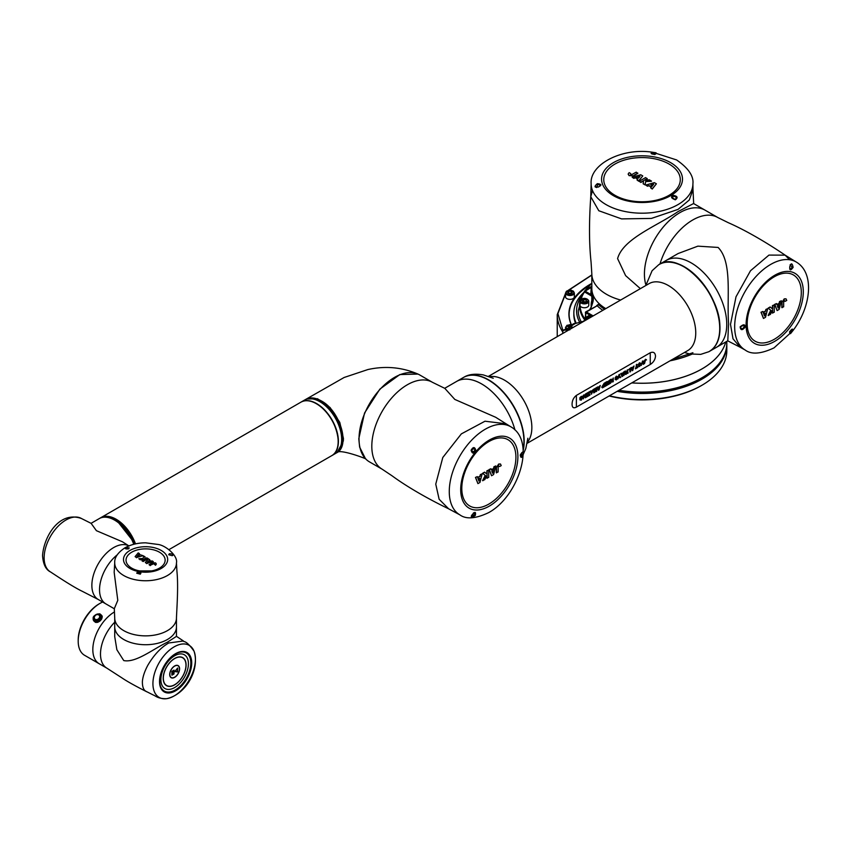<?xml version="1.0" encoding="UTF-8"?>
<svg xmlns="http://www.w3.org/2000/svg" width="851" height="851" viewBox="0 0 851 851"><rect width="100%" height="100%" fill="white"/><g stroke="black" fill="none" stroke-linecap="round" stroke-linejoin="round"><path stroke-width="1.28" d="M596.668 305.583L598.391 304.339A1.362 0.957 -44.7 0 1 597.221 305.732L596.466 306.169M581.254 321.88A63.761 36.816 180 0 1 578.265 310.743L582.584 294.361A62.517 36.093 180 0 1 583.967 292.159L585.084 290.51L591.828 286.17M591.243 307.211L593.2 298.073L593.041 294.914A50.198 28.977 180 0 1 591.828 288.585A50.198 28.977 180 0 0 593.796 296.616A50.198 28.977 180 0 0 605.763 308.626A50.198 28.977 180 0 1 593.041 294.914L591.2 307.285L589.977 309.456L591.147 307.392M585.233 317.902L583.967 318.912A62.517 36.093 180 0 1 579.967 301.222M591.828 283.298L585.084 290.51A0.681 0.543 -142.1 0 0 585.148 291.191L583.967 292.159M580.148 305.945A61.889 35.731 0 0 0 584.552 318.455L585.084 318.231M591.87 286.776L591.222 287.361A0.681 0.553 -124.7 0 1 591.2 286.638M591.828 296.393A6.106 3.521 0 0 0 590.743 295.531L591.222 287.361L585.148 291.191L591.222 294.701A6.787 3.915 180 0 1 591.828 295.106M585.148 318.104L583.967 318.912M584.243 321.061A5.085 2.936 0 0 0 584.041 321.104L574.968 323.625A2.17 1.255 -120 0 0 573.978 323.561L569.67 326.061A2.17 1.255 -120 0 0 569.213 327.05L569.351 329.656M568.585 330.092L564.947 330.092A2.17 1.776 180 0 0 562.766 331.869L562.766 333.454M564.947 330.092L564.947 329.624A2.17 1.776 -0 0 0 562.766 331.401L562.766 331.869M564.947 329.624L569.213 329.571M571.276 328.539L571.276 327.135M569.787 329.901L569.787 327.38A1.362 0.787 60 0 1 570.074 326.763A1.362 0.787 60 0 1 570.755 326.827L572.5 327.837M575.34 323.518L570.755 326.167A2.17 1.255 -120 0 0 569.67 326.061M570.755 326.167L573.074 327.507M583.786 321.178A4.138 2.393 60 0 1 584.041 320.636L586.552 317.061A4.074 2.351 60 0 1 587.009 316.646A4.074 2.351 60 0 1 589.041 316.849L590.286 317.561M587.009 316.646L588.732 315.647A4.074 2.351 60 0 1 590.775 315.849L592.019 316.572M587.254 317.391A3.393 1.957 60 0 1 587.35 317.338A3.393 1.957 60 0 1 589.03 317.487L589.732 317.891M659.972 264.012A50.198 28.977 -60 0 1 692.703 220.005A50.198 28.977 -60 0 1 717.797 217.516L705.022 210.144A50.198 28.977 -60 0 0 697.086 207.825A50.198 28.977 -60 0 0 657.663 234.536A50.198 28.977 -60 0 0 645.898 284.947A50.198 28.977 -60 0 1 644.43 274.107A50.198 28.977 -60 0 1 666.333 223.59A50.198 28.977 -60 0 1 705.022 210.144L693.586 203.538L678.087 211.569C656.972 226.026 623.081 238.599 617.592 258.608L625.613 275.628L640.367 288.649M592.509 190.55L590.764 196.719L598.796 210.74L621.56 218.888L651.387 218.42L678.045 209.389L689.267 200.017L692.991 189.667L692.618 186.933M693.682 203.719L692.991 189.667L689.267 200.017L678.045 209.389L651.409 218.42L621.602 218.898L598.806 210.74L590.764 196.719C588.998 222.111 589.094 243.918 591.073 262.151L591.828 273.831A50.198 28.977 180 0 0 606.529 294.318A50.198 28.977 180 0 0 620.634 300.041M655.844 153.744L651.685 153.531L654.962 154.467C650.792 153.978 650.047 153.244 652.738 152.286L656.078 152.797L654.962 154.467M674.864 199.677L676.268 198.23L675.651 196.677L673.481 196.326L672.056 197.411L675.386 199.794C671.216 198.304 670.482 196.826 673.173 195.368C677.47 196.092 678.215 197.57 675.386 199.794M598.434 187.05L600.232 185.752L599.615 184.848L597.647 184.571L596.636 187.56M598.338 186.943C594.328 187.72 593.998 186.624 597.349 183.667C601.7 184.124 602.029 185.22 598.338 186.943L596.019 186.88M652.26 189.039L656.398 183.816L654.366 182.635L645.803 185.029L647.398 186.231L648.962 185.795L651.143 187.05L652.036 185.699L650.824 184.997L653.738 184.178L650.653 187.837L652.26 189.039L650.653 187.837M651.143 185.188L653.43 184.539M644.93 180.104L647.207 178.784L645.611 177.582L639.239 181.263L640.846 182.465L643.59 180.88M639.239 181.263L640.846 182.188L643.633 180.572L643.154 183.795L645.111 184.922L645.664 181.582L651.451 181.263L649.494 179.848L644.398 180.135L647.207 178.508M635.591 177.795L637.761 179.05L637.005 179.955L638.601 180.88L642.76 175.934L640.718 174.753L632.133 177.146L633.75 178.082L640.08 176.295L638.654 177.976L637.442 177.285L635.591 177.795L637.612 179.242M632.133 177.146L633.75 178.359L635.591 177.838M637.484 177.306L639.771 176.657M637.005 179.955L638.601 181.157L642.76 175.934M628.166 174.157L629.091 175.636L633.516 175.817L637.803 173.349L636.218 172.147L631.665 174.646L630.676 174.476L630.74 173.561L630.676 174.476M652.26 188.762L656.398 183.816M645.803 185.029L647.398 186.231M647.398 185.954L648.962 185.795M648.962 185.518L651.143 187.05M651.143 186.773L652.036 185.699M643.154 183.518L645.111 184.922M645.111 184.646L645.664 181.582M645.664 181.306L651.451 180.986M630.74 173.561L629.166 172.647L628.155 174.019L629.091 175.359L633.516 175.817M633.952 175.295L637.803 173.072M709.202 351.516A50.198 28.977 -120 0 0 709.574 351.303L727.796 340.783L728.594 323.348C726.626 297.829 732.679 262.193 718.095 247.439L697.884 246.152L678.141 253.524L666.163 260.438A50.198 28.977 60 0 1 691.267 262.927A50.198 28.977 60 0 1 724.052 307.158A50.198 28.977 60 0 1 716.361 347.389A50.198 28.977 60 0 0 726.754 324.401A50.198 28.977 60 0 0 704.851 273.894A50.198 28.977 60 0 0 666.163 260.438L659.376 264.363A50.198 28.977 -120 0 0 659.004 264.587M789.579 259.736L785.111 255.14L768.953 255.098L750.508 270.735L735.998 296.808L730.498 324.401L733.009 338.815L740.104 347.208L742.657 348.25M727.584 340.783L740.104 347.208L732.998 338.804L730.498 324.401L735.998 296.818L750.486 270.767L768.953 255.098L785.111 255.14C764.985 241.429 744.082 229.589 728.296 222.696L717.797 217.516M789.792 332.996L792.058 329.507L789.6 331.869C792.111 328.507 793.121 328.22 792.6 331.039L790.494 333.666L789.6 331.869M740.508 326.497L741.051 328.443L742.7 328.688L744.093 326.975L743.859 325.21L740.136 326.89C743.519 324.029 745.157 324.135 745.082 327.188C742.295 330.55 740.647 330.454 740.136 326.89M789.781 266.64L789.877 268.831L790.973 268.746L792.185 267.182L790.1 264.81M789.792 266.597C791.122 262.736 792.228 262.991 793.121 267.374C790.547 270.905 789.441 270.65 789.792 266.597L790.994 264.618M761.007 312.243L763.475 318.444L765.506 317.274L767.708 308.658L765.879 309.434L765.475 311.009L763.294 312.274L764.017 313.721L765.23 313.019L764.485 315.955L762.858 311.455L761.007 312.243L762.858 311.455M764.911 313.2L764.326 315.508M772.421 310.37L772.421 312.998L774.261 312.211L774.261 304.86L772.421 305.647L772.421 308.817M774.261 304.86L772.655 305.786L772.655 309.009L770.112 306.977L768.155 308.115L770.772 310.264L768.155 315.434L770.357 314.445L772.655 309.892L772.655 313.136M779.09 303.435L776.91 304.69L776.506 303.573L774.91 304.498L777.112 310.572L779.154 309.392L781.378 300.765L779.761 301.701L778.144 308.073L777.388 305.998L778.601 305.296L779.09 303.435L776.825 304.456M781.378 300.765L779.516 301.562L779.048 303.413M778.569 305.318L777.974 307.626M776.506 303.573L774.665 304.36L777.112 310.572M785.941 298.818L784.207 298.882L781.835 302.616L781.835 307.573L783.665 306.796L783.665 302.137L784.409 300.839L785.175 301.35L784.803 300.733M761.251 312.381L763.475 318.444M767.708 308.658L765.879 309.434M766.113 309.573L765.475 311.009M765.709 311.147L763.294 312.274M763.538 312.413L764.017 313.721M770.346 307.115L768.155 308.115M768.389 308.253L770.772 310.264M771.017 310.402L768.389 315.572M785.175 301.35L786.76 300.446L786.069 298.882L784.452 299.02L781.835 302.616M782.069 303.264L782.069 307.711M576.393 395.396C573.563 397.598 572.127 400.566 572.074 404.289C572.127 407.608 573.563 408.554 576.393 407.118L650.26 364.473C653.408 362.452 655.164 359.665 655.515 356.122C655.164 352.633 653.419 351.506 650.26 352.74L576.393 395.396L576.393 407.118M514.94 429.915A50.198 28.977 -120 0 0 456.561 381.461A50.198 28.977 -120 0 1 481.655 383.939A50.198 28.977 -120 0 1 514.94 429.915M719.723 328.465A50.188 28.977 -120 0 0 684.225 266.991A50.188 28.977 -120 0 0 658.631 264.81C678.97 249.428 721.457 293.84 719.829 328.326C719.68 339.826 716.01 347.623 708.809 351.729A50.188 28.977 -120 0 0 719.723 328.465A49.847 28.785 60 0 1 719.712 329.465M709.574 351.303A50.198 28.977 -120 0 0 717.17 342.666A50.198 28.977 -120 0 0 704.298 285.276A50.198 28.977 -120 0 0 659.376 264.363M580.52 398.225L581.244 397.811L581.254 398.428L579.871 399.215L579.871 397.757L581.222 396.417L582.382 396.247L582.829 397.396L581.254 400.172L579.914 399.874L581.254 399.545L582.169 397.8L581.265 397.023L580.52 397.768L581.254 397.811M581.254 400.172L579.914 399.874L581.254 400.172L579.914 399.874L581.254 399.545M585.318 396.492L585.318 394.109L585.913 393.768L585.913 397.428L585.297 397.789L583.999 396.098L583.403 398.874L583.403 395.215L584.041 394.843L585.328 396.492L585.924 393.768M586.53 397.066L586.53 393.407L587.169 393.045L587.179 396.704L586.53 397.066L586.53 393.407L587.179 393.045M587.562 393.428L590.137 391.332L588.477 395.332L589.945 394.47L589.956 395.098L587.637 396.428L589.36 392.396L587.573 393.428L587.562 392.811L590.137 391.332M591.477 394.215L590.211 391.29L590.913 390.886L591.19 391.556L593.392 389.46L591.477 394.215L590.222 391.29L590.913 390.886M602.37 387.865L601.731 387.162L604.157 383.237L604.157 386.897L602.37 387.865L601.731 387.162L604.157 383.237M626.038 373.323L627.357 369.845L628.112 373.068L627.464 373.44L626.985 371.217L626.4 374.046L625.645 374.483L625.091 372.259L623.964 375.461L624.73 371.355L625.411 370.972L626.038 373.334L627.357 369.845M628.272 369.93L630.495 368.026L630.506 371.653L629.857 372.025L629.857 369.015L628.272 369.93L630.506 368.036M632.133 370.738L630.868 367.813L631.559 367.419L631.846 368.089L634.038 365.983L632.814 370.355L632.133 370.738L630.868 367.813L631.559 367.419M631.836 368.079L634.038 365.983M644.505 363.59L644.579 360.547L645.558 359.271L646.526 359.899L645.537 359.92L644.505 363.6L644.579 360.547L645.558 359.271L646.537 359.909M643.186 364.356L643.165 361.781L642.548 361.643L641.303 365.441L642.526 361.026L643.76 361.154L643.824 363.994L643.186 364.356L643.165 361.781L642.548 361.643L643.165 361.781M641.303 365.441L642.526 361.026L643.771 361.154M638.207 364.643L638.463 365.27L639.473 362.781L640.782 363.281L638.846 364.271L640.665 364.856L639.516 366.547L638.293 366.132L639.963 365.09L638.207 364.643L639.473 362.781L640.782 363.281M639.144 364.483L640.665 364.856M639.516 366.547L638.293 366.132L640.058 365.26M636.303 367.706L636.314 364.675L636.952 364.302L636.952 367.345L637.888 366.802L637.888 367.419L635.378 368.866L636.952 364.302M636.952 367.334L637.888 366.802M622.038 376.567L620.762 373.642L621.464 373.249L621.741 373.919L623.943 371.813L622.709 376.185L622.038 376.567L620.773 373.653L621.464 373.249M617.783 379.025L618.943 374.695L619.581 374.334L619.592 375.865L620.741 377.323L619.996 377.748L619.251 376.738L617.783 379.025L619.592 374.334M616.315 376.78L617.007 377.089L616.315 376.78L615.688 377.642L617.507 378.227L616.347 379.918L615.135 379.503L616.794 378.461L615.05 378.014L615.305 378.642L616.315 376.153L617.624 376.653L616.305 376.78M615.05 378.014L616.315 376.153L617.624 376.653M617.209 377.663L617.507 378.227L617.209 377.663M616.347 379.918L615.135 379.503L615.773 379.099M612.103 380.365L613.263 377.982L613.263 381.642L612.624 382.003L612.624 380.397L610.475 383.248L611.667 381.131L610.412 379.62L611.231 379.152L612.103 380.365L613.263 377.982M607.657 381.833L610.071 379.823L610.071 383.482L607.72 384.833L609.422 383.227L609.422 382.429L607.848 383.333L607.837 382.716L609.422 381.801L609.422 380.812L607.657 381.833L610.071 379.833M604.763 386.545L606.476 384.939L606.476 384.131L604.88 385.046L606.476 382.524L604.71 383.535L604.699 382.918L607.114 381.535L607.114 385.184L604.763 386.545L606.465 384.131M598.381 390.226L597.115 387.301L597.806 386.897L598.083 387.577L600.285 385.471L599.061 389.843L598.381 390.226L597.115 387.301L597.806 386.897M596.179 390.705L596.179 387.843L596.774 387.503L596.774 391.162L595.817 391.705L595.243 389.556L594.679 392.364L593.721 392.917L593.711 389.258L594.306 388.918L594.306 391.8L594.934 388.556L595.551 388.205L596.179 390.726L596.774 387.503M523.12 449.785A50.198 28.977 -120 0 0 505.462 394.875A50.198 28.977 -120 0 0 463.348 377.536L444.69 388.311M683.364 266.501A49.847 28.785 60 0 1 719.723 328.188M638.941 365.739L639.516 365.93M640.165 363.717L639.473 363.409L640.165 363.717M635.378 368.866L636.314 367.706M632.91 368.089L632.048 368.579L632.484 369.685L632.91 368.089M632.474 369.685L632.899 368.089M629.857 372.025L629.868 369.015M623.964 375.461L625.411 370.972M625.645 374.483L625.091 372.259M627.464 373.44L626.985 371.206M621.741 373.919L623.943 371.813M622.804 373.919L621.943 374.419L622.379 375.525L622.804 373.919L622.379 375.514M619.996 377.748L619.251 376.738M616.358 379.301L615.784 379.11L616.89 378.631M615.986 377.855L617.507 378.227M610.475 383.248L611.667 381.131L610.412 379.62M610.412 379.631L611.241 379.152M612.624 382.003L612.624 380.386M607.848 383.333L609.422 381.801M609.433 381.812L609.433 380.812M607.72 384.833L609.433 382.418M604.71 383.535L607.114 381.535M604.891 385.046L606.465 383.514M606.476 383.514L606.476 382.514M602.742 387.056L603.519 385.609M598.083 387.577L600.285 385.471M599.157 387.577L598.296 388.067L598.732 389.173L599.157 387.577L598.721 389.173M594.306 391.8L594.934 388.556M594.945 388.567L595.551 388.205M593.721 392.917L593.711 389.258L594.317 388.928M595.817 391.705L595.243 389.545M591.19 391.556L593.392 389.46M592.253 391.556L591.392 392.056L591.828 393.162L592.253 391.556L591.828 393.151M587.637 396.428L589.371 392.396M588.477 395.332L589.956 394.481M583.403 398.874L583.403 395.215L584.052 394.853M585.297 397.789L583.999 396.087M582.169 397.8L581.265 397.023L582.169 397.8L581.265 399.545L580.552 399.374M579.871 399.215L579.871 397.757L582.382 396.247M435.755 484.123L439.127 499.239L448.637 508.813L439.137 499.26L435.755 484.123L442.775 457.54L461.338 433.893L485.006 421.213L505.781 423.766L484.996 421.213L461.348 433.882L442.807 457.476L435.755 484.123M459.817 514.823L448.637 508.813C426.33 498.048 405.64 485.836 392.13 475.858L382.205 469.231A50.198 28.977 -60 0 1 371.813 446.254A50.198 28.977 -60 0 1 407.31 384.78A50.198 28.977 -60 0 1 432.404 382.29L444.828 388.375L454.828 399.438L495.665 417.267L510.685 426.702A50.879 29.37 -60 0 0 485.251 429.223A50.879 29.37 -60 0 0 449.275 491.527A50.879 29.37 -60 0 0 459.817 514.823C466.103 519.493 475.709 518.759 488.644 512.632C518.525 496.473 536.694 441.073 510.685 426.702M382.205 469.231L369.43 461.848A50.198 28.977 -60 0 1 366.164 410.118A50.198 28.977 -60 0 1 411.693 372.6A50.198 28.977 -60 0 1 419.628 374.908L432.404 382.29M508.238 425.543L505.781 423.766M473.443 452.072L472.422 452.2L471.305 450.126L473.443 452.072L474.869 450.136L474.273 448.413L472.571 448.137M475.826 450.381C473.847 454.062 472.273 454.009 471.103 450.222C473.209 446.679 474.784 446.732 475.826 450.381L474.869 450.136M520.386 454.742L520.631 456.508L521.589 456.349L521.589 452.913M523.174 454.136C521.812 458.168 520.844 458.455 520.248 455.008C522.525 451.349 523.503 451.062 523.174 454.136L522.067 454.104M471.614 515.919L474.507 514.898C475.22 513.196 474.869 512.536 473.443 512.919M475.294 515.451C471.486 517.887 470.433 517.663 472.135 514.781C474.975 511.398 476.028 511.621 475.294 515.451L474.507 514.898M474.454 512.791L472.135 514.781M475.454 477.422L477.922 483.613L479.953 482.443L482.155 473.826L480.326 474.603L479.921 476.188L477.741 477.443L478.464 478.89L479.677 478.188L478.932 481.123L477.315 476.624L475.454 477.422L477.315 476.624M479.358 478.368L478.773 480.677M486.868 475.539L486.868 478.166L488.708 477.379L488.708 470.029L486.868 470.816L486.868 473.986M488.708 470.029L487.102 470.954L487.102 474.177L484.559 472.156L482.602 473.284L485.219 475.432L482.602 480.613L484.804 479.613L487.102 475.06L487.102 478.305M493.537 468.603L491.357 469.858L490.953 468.741L489.357 469.667L491.559 475.741L493.601 474.56L495.825 465.933L494.208 466.869L492.591 473.241L491.835 471.167L493.048 470.465L493.537 468.603L491.272 469.624M495.825 465.933L493.963 466.731L493.495 468.582M493.016 470.486L492.431 472.794M490.953 468.741L489.112 469.529L491.559 475.741M500.388 463.986L498.654 464.05L496.282 467.795L496.282 472.741L498.112 471.965L498.218 466.784L498.856 466.008L499.622 466.529L498.856 466.008M475.698 477.56L477.922 483.613M482.155 473.826L480.326 474.603M480.56 474.741L479.921 476.188M480.155 476.326L477.741 477.443M477.985 477.581L478.464 478.89M484.793 472.294L482.602 473.284M482.836 473.422L485.219 475.432M485.464 475.571L482.836 480.751M499.622 466.529L501.207 465.614L500.516 464.05L498.899 464.189L496.282 467.795M496.516 468.433L496.516 472.89M135.298 543.927A30.53 17.626 -120 0 0 116.555 519.759M135.192 543.949A30.53 17.626 -120 0 0 116.087 519.599M135.5 543.885A30.859 17.818 -120 0 0 128.778 531.152A30.859 17.818 -120 0 0 100.748 517.738A30.859 17.818 -120 0 0 100.588 517.833M331.89 455.562A30.859 17.818 -120 0 0 332.018 455.498A30.859 17.818 -120 0 0 336.39 429.638A30.859 17.818 -120 0 0 314.838 402.64A30.859 17.818 -120 0 0 301.148 402.034A30.859 17.818 -120 0 0 301.031 402.108M332.018 455.498L335.273 453.615A30.859 17.818 -120 0 0 339.655 427.755A30.859 17.818 -120 0 0 318.093 400.757A30.859 17.818 -120 0 0 304.413 400.151L301.148 402.034M365.473 458.7L359.643 447.137L358.792 438.733L364.536 413.043L379.844 389.141L399.821 374.568L417.979 374.068C401.938 367.196 385.237 365.696 367.866 369.557L344.123 377.482L306.371 399.034L317.54 398.747L330.082 407.523L339.804 422.426L343.442 438.467L343.315 441.063L337.156 452.519C339.666 448.637 367.43 459.019 365.962 459.136M316.583 403.842A30.53 17.626 60 0 1 338.166 441.361M321.38 401.076L336.9 417.65L342.953 439.361M81.398 518.482A30.859 17.818 120 0 0 57.613 526.748A30.859 17.818 120 0 0 44.135 557.809A30.859 17.818 120 0 0 50.528 571.946C45.805 569.67 43.146 564.224 42.55 555.597C43.731 537.311 58.751 510.504 81.398 518.482L91.121 523.354L96.408 530.684L122.384 541.757L129.118 546.034M117.183 554.884A30.859 17.818 120 0 0 100.492 581.893A30.859 17.818 120 0 0 105.928 603.923A30.859 17.818 120 0 1 99.535 589.796A30.859 17.818 120 0 1 117.183 554.884M133.788 544.289A30.859 17.818 -120 0 0 114.651 520.152A30.859 17.818 -120 0 0 99.216 518.621L91.068 523.333M176.455 626.91A30.859 17.818 180 0 1 160.137 642.622A30.859 17.818 180 0 1 128.437 641.718A30.859 17.818 180 0 1 114.725 626.91A30.859 17.818 180 0 0 123.757 639.505A30.859 17.818 180 0 0 157.392 643.367A30.859 17.818 180 0 0 176.455 626.91L176.455 618.049A30.859 17.818 180 0 1 167.413 630.644A30.859 17.818 180 0 1 133.777 634.506A30.859 17.818 180 0 1 114.725 618.049L114.725 636.622L116.864 649.728L123.757 660.578C135.862 663.057 153.095 649.026 167.413 642.186L176.455 636.378L176.455 626.91M114.725 618.049L114.3 608.71L117.789 600.327L114.172 572.329L114.725 562.937A30.859 17.818 180 0 0 133.777 579.403A30.859 17.818 180 0 0 167.413 575.531A30.859 17.818 180 0 0 176.455 562.937C178.167 555.852 165.477 545.172 157.882 544.427L145.627 542.821C137.756 542.853 130.841 544.534 124.884 547.853C117.715 552.682 114.321 557.713 114.725 562.937M125.629 547.608C124.682 548.746 125.671 549.161 128.607 548.852L129.224 547.884L125.629 547.608L125.012 548.225M172.296 555.714C173.232 554.405 172.242 553.756 169.328 553.746L168.711 554.746L172.296 555.714L172.913 555.192M140.309 574.18L140.926 573.074L137.341 572.212L136.724 573.202L140.309 574.18M155.531 564.968L156.318 563.926L155.595 562.905L152.265 562.798L149.053 564.66L150.244 565.341L153.659 563.468L155.531 565.245L156.307 564.064M150.244 565.341L153.659 563.745L154.605 564.022M154.35 564.287L155.531 565.245M149.053 564.66L150.244 565.617M149.319 561.5L150.712 561.107L148.457 558.799L145.34 562.511L146.861 563.383L153.297 561.596L152.095 560.894L147.34 562.234L148.414 560.969L149.319 561.681M148.414 560.969L149.212 561.713M147.649 562.149L148.414 561.245M153.297 561.596L146.861 563.383M145.34 562.511L146.861 563.66M149.648 559.49L149.233 560.256M142 560.575L143.202 561.266L147.968 558.511L146.766 557.82L144.681 559.022L145.042 556.82L143.574 555.969L143.159 558.479L138.809 558.713L140.287 559.564L144.106 559.362L142 560.852L143.202 561.543L147.968 558.511M140.287 559.564L143.574 559.66M138.809 558.713L140.287 559.841M145.042 556.82L144.723 559.001M139.415 553.586L138.202 552.884L135.107 556.597L136.628 557.479L143.053 555.682L139.053 554.373L138.383 555.182L139.287 555.703L137.096 556.32L139.415 553.586L137.405 556.235M138.383 555.182L138.968 555.799M143.053 555.682L136.628 557.479M135.107 556.597L136.628 557.756M174.178 646.845A30.051 17.35 120 0 0 153.276 678.992A30.051 17.35 120 0 0 166.594 698.682A30.051 17.35 120 0 0 174.178 695.916A30.051 17.35 120 0 0 194.028 651.164A30.051 17.35 120 0 0 174.178 646.845M168.7 642.994C160.85 647.526 153.893 654.951 147.819 665.28C144.659 671.226 142.851 676.556 142.404 681.268C142.266 686.534 143.425 689.863 145.883 691.267L153.574 695.15C155.105 695.501 157.807 698.937 166.594 698.682A30.051 17.35 -60 0 1 161.318 698.341A30.051 17.35 -60 0 1 157.254 666.301A30.051 17.35 -60 0 1 187.029 644.42A30.051 17.35 -60 0 1 194.028 651.164C185.486 639.101 183.625 642.484 183.422 640.994L168.7 642.994M191.677 662.94A22.722 13.116 -60 0 1 175.614 690.767A22.722 13.116 -60 0 1 164.254 691.895A22.722 13.116 -60 0 1 159.541 681.491A22.722 13.116 -60 0 1 175.614 653.653A22.722 13.116 -60 0 1 186.975 652.536A22.722 13.116 -60 0 1 191.677 662.94M183.752 658.631A16.18 9.34 120 0 0 182.497 657.515M174.657 658.451A16.18 9.34 -60 0 1 182.742 657.642A16.18 9.34 -60 0 1 185.22 670.609A16.18 9.34 -60 0 1 174.657 684.864A16.18 9.34 -60 0 1 166.562 685.672A16.18 9.34 -60 0 1 164.083 672.705A16.18 9.34 -60 0 1 174.657 658.451M102.652 602.029A30.859 17.818 120 0 0 100.014 603.37A30.859 17.818 120 0 0 94.365 607.486A30.859 17.818 120 0 0 78.196 641.165A30.859 17.818 120 0 0 84.589 655.302L99.216 663.748A30.859 17.818 -60 0 1 93.248 654.291A30.859 17.818 -60 0 1 114.502 611.901A30.859 17.818 120 0 0 109.002 615.933A30.859 17.818 120 0 0 93.567 642.665A30.859 17.818 120 0 0 99.216 663.748L106.896 668.173A30.859 17.818 -60 0 1 114.725 622.209M166.328 685.523A16.18 9.34 120 0 0 167.924 686.055M185.358 651.802A22.754 13.137 -60 0 1 187.007 652.515A22.754 13.137 -60 0 1 187.752 677.439A22.754 13.137 -60 0 1 165.892 692.64A22.754 13.137 -60 0 1 164.243 691.927A22.754 13.137 -60 0 1 163.498 667.003A22.754 13.137 -60 0 1 185.358 651.802M163.328 678.194A16.009 9.244 120 0 0 166.647 685.523A16.009 9.244 120 0 0 178.987 681.236A16.009 9.244 120 0 0 185.975 665.12A16.009 9.244 120 0 0 182.657 657.791A16.009 9.244 120 0 0 170.317 662.078A16.009 9.244 120 0 0 163.328 678.194M165.073 684.406A16.009 9.244 120 0 0 166.168 685.246A16.009 9.244 120 0 0 166.413 685.374M177.997 665.759A6.787 3.915 120 0 0 177.944 665.727A6.787 3.915 120 0 0 172.721 667.546A6.787 3.915 120 0 0 169.764 674.375A6.787 3.915 120 0 0 171.168 677.481A6.787 3.915 120 0 0 171.211 677.502M169.86 674.428A6.787 3.915 120 0 0 171.264 677.534A6.787 3.915 120 0 0 176.487 675.715A6.787 3.915 120 0 0 179.455 668.886A6.787 3.915 120 0 0 178.04 665.78A6.787 3.915 120 0 0 172.817 667.599A6.787 3.915 120 0 0 169.86 674.428M179.593 668.801A6.989 4.032 120 0 0 178.146 665.61A6.989 4.032 120 0 0 172.764 667.482A6.989 4.032 120 0 0 169.711 674.513A6.989 4.032 120 0 0 171.157 677.704A6.989 4.032 120 0 0 176.54 675.832A6.989 4.032 120 0 0 179.593 668.801M171.115 677.683A6.989 4.032 120 0 0 176.476 675.747A6.989 4.032 120 0 0 179.497 668.748A6.989 4.032 120 0 0 178.093 665.578M177.444 668.397L174.944 671.375L177.402 671.716L177.519 668.386L174.966 671.439M174.753 671.599L177.54 671.918L177.657 668.014L174.753 671.599L177.444 671.865L177.689 668.078M173.338 670.428L173.264 674.418L174.029 673.896L174.029 670.131L173.338 670.428M171.987 675.183L172.689 674.673L172.689 670.907L171.891 671.365L171.891 675.13L172.498 674.79L172.689 670.907M173.338 674.418L174.029 670.131M173.689 670.269L173.285 674.056L173.881 673.822L173.785 670.333L173.285 674.056M171.945 674.832L172.54 674.588L172.349 671.045L171.945 674.832L172.349 671.045M182.412 657.663A16.009 9.244 120 0 0 182.178 657.515A16.009 9.244 120 0 0 180.912 656.983M78.196 641.165L78.196 640.058A29.508 17.041 -60 0 1 93.663 607.859A29.508 17.041 -60 0 1 99.056 603.923L100.014 603.37M95.44 622.389C91.291 617.9 92.759 615.039 99.844 613.794C103.705 617.869 102.237 620.741 95.44 622.389L95.737 622.241C98.833 622.368 100.929 620.911 102.046 617.89L101.556 615.411M99.769 621.081A4.744 3.744 144.9 0 1 93.716 620.762A4.744 3.744 144.9 0 1 93.216 618.262A4.744 3.744 144.9 0 1 96.844 614.231A4.744 3.744 144.9 0 1 101.482 615.294A4.744 3.744 144.9 0 1 101.982 617.794A4.744 3.744 144.9 0 1 101.631 618.89M99.631 615.645A3.053 2.404 144.9 0 1 99.801 615.858A3.053 2.404 144.9 0 1 100.12 617.464A3.053 2.404 144.9 0 1 97.791 620.06A3.053 2.404 144.9 0 1 94.812 619.368A3.053 2.404 144.9 0 1 94.663 619.134M96.897 614.582A3.734 2.947 144.9 0 1 100.748 617.432A3.734 2.947 144.9 0 1 96.737 620.836A3.734 2.947 144.9 0 1 93.865 617.794A3.734 2.947 144.9 0 1 94.589 616.198M93.791 620.868L95.599 622.198M571.415 324.742A72.92 42.103 180 0 1 569.106 314.232A72.92 42.103 180 0 1 590.466 284.457A72.92 42.103 180 0 1 590.647 284.351M571.266 324.71A73.122 42.22 180 0 1 590.317 284.213A73.122 42.22 180 0 1 591.626 283.479M631.825 382.876A84.792 48.954 -0 0 0 701.979 368.898A84.792 48.954 -0 0 0 725.775 341.953A84.792 48.954 180 0 1 631.782 382.907M565.543 293.329L557.235 314.615L557.235 334.283A84.792 48.954 -0 0 0 557.331 336.592A84.792 48.954 180 0 1 557.235 334.305A84.792 48.954 180 0 1 557.235 334.294L557.235 336.645M701.862 377.823A84.451 48.762 180 0 1 701.745 377.897A84.451 48.762 180 0 1 618.932 390.322M726.818 341.347L726.818 343.144A84.792 48.954 180 0 1 701.979 377.759A84.792 48.954 180 0 1 619.039 390.258M576.233 323.263A68.176 39.359 180 0 1 573.851 312.955A68.176 39.359 180 0 1 583.637 292.638M581.648 296.148A65.463 37.795 -0 0 0 579.712 322.306M575.595 323.444A68.176 39.359 180 0 1 573.851 314.615L573.851 312.955M589.583 285.362A72.92 42.103 -0 0 0 569.106 314.423M726.807 343.836A84.792 48.954 180 0 1 726.818 344.527A84.792 48.954 180 0 1 674.471 389.758A84.792 48.954 180 0 1 617.177 391.332M609.422 395.811A84.792 48.954 0 0 0 674.471 395.843A84.792 48.954 0 0 0 701.979 385.237L701.022 385.79A83.43 48.167 180 0 1 673.96 396.226A83.43 48.167 180 0 1 609.114 395.992M701.979 385.237A84.792 48.954 0 0 0 726.818 350.623L726.818 344.527M570.276 325.699L567.681 326.529L569.213 327.975M569.319 325.561L569.319 326.465M574.361 296.797A4.404 2.542 180 0 1 574.361 296.829A4.404 2.542 180 0 1 569.979 299.371A4.404 2.542 180 0 1 565.543 296.861A4.404 2.542 180 0 1 565.543 296.829A4.404 2.542 180 0 1 565.543 296.797M568.713 293.489L569.936 293.435A2.032 1.17 -0 0 0 568.989 293.584M571.106 291.212L568.755 291.233L567.606 292.414L568.808 293.584L571.159 293.563L572.308 292.382L571.106 291.212L571.106 293.435L569.936 293.435A2.032 1.17 180 0 1 570.883 293.563M568.755 293.446L568.755 291.233M587.52 299.541A4.404 2.542 180 0 1 588.775 301.328L588.775 305.201A4.404 2.542 180 0 1 586.031 307.562A4.404 2.542 180 0 1 581.212 306.977A4.404 2.542 180 0 1 579.957 305.201L579.957 301.328C581.797 298.286 584.265 297.584 587.381 299.233L588.775 301.328A4.404 2.542 180 0 1 586.031 303.679A4.404 2.542 180 0 1 581.212 303.105A4.404 2.542 180 0 1 579.957 301.328M583.68 301.882A2.032 1.17 180 0 1 584.914 301.86A2.032 1.17 180 0 1 585.233 301.924M586.626 301.137L586.052 299.829L583.786 299.456L582.105 300.403L582.69 301.722L584.945 302.084L586.626 301.137M583.786 299.456L583.786 301.669L585.265 301.914M586.052 301.467L586.052 299.829M598.391 304.339A50.262 29.019 0 0 0 604.604 309.307M580.105 300.584A62.517 36.093 180 0 1 582.584 294.361L584.977 290.659M602.827 310.328A51.613 29.806 180 0 1 597.221 305.732L586.392 311.987L593.168 315.902M592.211 316.455L585.903 312.817L585.424 318.668M585.424 313.094L585.424 312.54A1.362 0.787 60 0 1 585.711 311.923A1.362 0.787 60 0 1 586.392 311.987L585.903 312.817M593.041 300.903L593.041 294.914M590.743 295.531L584.552 291.957A61.889 35.731 0 0 0 580.925 299.531M591.828 273.831L591.828 304.647A50.198 28.977 0 0 0 591.86 305.605M591.243 306.945A50.879 29.37 180 0 1 591.828 300.424M570.755 326.827L569.787 327.38M585.073 320.572L586.743 318.2L589.052 318.274M584.956 320.646L587.158 317.444A3.393 1.957 60 0 0 586.775 317.795L586.743 318.2M584.818 320.582L586.669 317.955M587.35 317.338L587.158 317.444A3.393 1.957 60 0 1 588.839 317.604L588.594 318.019M590.775 315.849L589.041 316.849M692.991 189.667L692.905 183.827A50.879 29.37 180 0 1 678.002 204.591A50.879 29.37 180 0 1 606.05 204.591A50.879 29.37 180 0 1 591.147 183.827L590.764 196.719M652.93 153.318L652.738 152.286M654.696 154.574L655.898 153.818M673.481 196.326L673.173 195.368M597.647 184.571L597.349 183.667M669.088 164.052A38.263 22.094 180 0 1 669.088 195.294A38.263 22.094 180 0 1 614.965 195.294A38.263 22.094 180 0 1 614.965 164.052A38.263 22.094 180 0 1 669.088 164.052M670.631 162.637A40.454 23.349 180 0 1 670.631 195.666A40.454 23.349 180 0 1 613.422 195.666A40.454 23.349 180 0 1 613.422 162.637A40.454 23.349 180 0 1 670.631 162.637M740.104 347.208L745.21 350.048A50.879 29.37 -60 0 1 734.668 326.763A50.879 29.37 -60 0 1 770.644 264.448A50.879 29.37 -60 0 1 796.079 261.927L785.111 255.14M791.621 330.688L792.6 331.039M789.643 331.592L789.707 333.007M744.093 326.975L745.082 327.188M792.185 267.182L793.121 267.374M774.24 339.315A38.263 22.094 -60 0 1 747.189 323.688A38.263 22.094 -60 0 1 774.24 276.82A38.263 22.094 -60 0 1 801.302 292.446A38.263 22.094 -60 0 1 774.24 339.315M774.697 341.357A40.454 23.349 -60 0 1 746.093 324.837A40.454 23.349 -60 0 1 774.697 275.298A40.454 23.349 -60 0 1 803.291 291.819A40.454 23.349 -60 0 1 774.697 341.357M493.25 378.259L483.315 374.908C475.209 373.536 468.805 374.27 464.114 377.11L463.721 377.333A50.188 28.977 60 0 1 464.114 377.11A50.188 28.977 60 0 1 488.687 379.886A50.188 28.977 60 0 1 524.184 441.361A50.188 28.977 60 0 1 523.163 450.519M489.421 376.695A38.667 22.328 60 0 1 504.515 380.163A38.667 22.328 60 0 1 531.854 427.521A38.667 22.328 60 0 1 527.312 442.318M488.463 376.355L649.079 283.628A38.667 22.328 60 0 1 668.407 285.542A38.667 22.328 60 0 1 695.746 332.89A38.667 22.328 60 0 1 687.736 350.591L527.131 443.318M650.26 364.473L650.26 352.74M474.273 448.413L471.103 450.222M522.046 452.466L520.248 455.008M472.262 514.589L471.369 515.866M488.846 441.595A38.263 22.094 -60 0 1 515.908 457.221A38.263 22.094 -60 0 1 488.846 504.079A38.263 22.094 -60 0 1 461.795 488.463A38.263 22.094 -60 0 1 488.846 441.595M489.304 440.073A40.454 23.349 -60 0 1 517.897 456.583A40.454 23.349 -60 0 1 489.304 506.122A40.454 23.349 -60 0 1 460.699 489.612A40.454 23.349 -60 0 1 489.304 440.073M135.118 543.97A30.859 17.818 -120 0 0 115.842 519.461A30.859 17.818 -120 0 0 100.418 517.929C104.811 515.557 110.013 516.057 116.013 519.44L135.256 543.938M100.418 517.929L99.333 518.557A30.859 17.818 60 0 1 99.461 518.482A30.859 17.818 60 0 1 114.885 520.014A30.859 17.818 60 0 1 134.054 544.225M316.338 403.704A30.859 17.818 -120 0 0 300.914 402.172C305.307 399.8 310.509 400.31 316.508 403.682C335.145 413.331 345.857 449.03 331.773 455.636A30.859 17.818 -120 0 0 336.507 430.904A30.859 17.818 -120 0 0 316.338 403.704M304.584 400.055A30.859 17.818 60 0 1 304.743 399.959A30.859 17.818 60 0 1 320.178 401.491A30.859 17.818 60 0 1 340.347 428.681A30.859 17.818 60 0 1 335.613 453.413A30.859 17.818 60 0 1 335.443 453.509L336.57 452.86A30.859 17.818 -120 0 0 341.304 428.127A30.859 17.818 -120 0 0 321.135 400.938A30.859 17.818 -120 0 0 305.711 399.406L304.584 400.055M128.884 545.906A30.859 17.818 120 0 0 105.184 554.469A30.859 17.818 120 0 0 91.865 585.371A30.859 17.818 120 0 0 98.259 599.498L114.311 608.763M161.201 568.468A22.083 12.744 180 0 1 155.297 570.904A22.083 12.744 180 0 1 135.873 570.904A22.083 12.744 180 0 1 129.969 550.437A22.083 12.744 180 0 1 161.201 550.437A22.083 12.744 180 0 1 161.201 568.468M131.756 552.182A19.562 11.297 180 0 1 159.424 552.182A19.562 11.297 180 0 1 159.424 568.149A19.562 11.297 180 0 1 131.756 568.149A19.562 11.297 180 0 1 131.756 552.182M175.274 689.97A21.998 12.701 -60 0 1 160.562 674.683A21.998 12.701 -60 0 1 170.232 657.94A21.998 12.701 -60 0 1 175.274 654.057A21.998 12.701 -60 0 1 190.826 663.035A21.998 12.701 -60 0 1 175.274 689.97M174.657 655.759A19.477 11.244 -60 0 1 188.422 663.706A19.477 11.244 -60 0 1 174.657 687.555A19.477 11.244 -60 0 1 160.882 679.609A19.477 11.244 -60 0 1 174.657 655.759M99.631 616.943A2.915 2.298 -35.1 0 0 97.386 614.571A2.915 2.298 -35.1 0 0 94.248 617.23A2.915 2.298 -35.1 0 0 96.493 619.602A2.915 2.298 -35.1 0 0 99.631 616.943M94.174 617.305A3.053 2.404 144.9 0 1 96.503 614.72A3.053 2.404 144.9 0 1 99.482 615.401A3.053 2.404 144.9 0 1 99.801 617.007A3.053 2.404 144.9 0 1 97.471 619.592A3.053 2.404 144.9 0 1 94.493 618.911A3.053 2.404 144.9 0 1 94.174 617.305M692.927 352.729L672.684 359.282M670.014 360.824A84.792 48.954 -0 0 0 691.65 354.314M562.968 330.656L557.916 313.583L565.543 293.85M568.745 290.223L591.828 275.096M557.235 314.615A84.792 48.954 -0 0 0 562.766 332.018M567.755 329.624A4.404 2.542 180 0 1 566.872 329.241A4.404 2.542 180 0 1 565.543 327.422L567.021 325.284L571.787 324.837M569.213 328.975L567.351 328.412C563.256 327.167 570.319 322.997 572.563 325.327M565.543 292.989A4.404 2.542 180 0 1 565.543 292.957C568.479 289 571.415 288.978 574.361 292.914A4.404 2.542 180 0 1 574.361 292.957A4.404 2.542 180 0 1 569.979 295.499A4.404 2.542 180 0 1 565.543 292.989M566.223 292.425C564.841 289.872 574.957 289.808 573.691 292.372C575.063 294.925 564.958 294.989 566.223 292.425M581.701 302.275C577.659 300.988 584.892 296.903 587.041 299.265C591.083 300.563 583.85 304.637 581.701 302.275M585.233 318.944L585.711 311.923L596.828 305.913M593.2 298.073C593.604 299.754 592.902 302.796 591.105 307.211L589.732 309.594M584.743 318.572L585.233 317.583M692.905 183.827C693.831 176.093 688.395 168.136 676.598 159.945L652.802 152.286C622.081 147.266 589.317 164.498 591.147 183.827M745.21 350.048C751.433 354.718 761.049 353.995 774.038 347.868L792.568 331.092C810.812 307.913 815.354 272.98 796.079 261.927M645.792 285.521L652.1 270.724L658.631 264.81M523.184 454.551L525.812 448.498L527.865 438.233M708.809 351.729L700.703 354.378L689.608 353.942L684.449 352.495M100.748 517.738L300.914 402.172M305.711 399.406C310.104 397.034 315.306 397.534 321.306 400.917C339.943 410.554 350.655 446.264 336.57 452.86M331.773 455.636L168.977 549.618M98.259 599.498L82.249 591.285C77.047 588.818 68.931 583.977 57.889 576.776L50.528 571.946M176.455 618.049C176.848 607.614 178.476 586.679 176.944 571.468L176.455 562.937M155.297 570.904L135.873 570.904M176.402 636.282L183.444 640.994M163.647 691.544L164.254 691.895M160.562 674.683C162.307 668.248 165.53 662.663 170.232 657.94M186.369 652.185L186.975 652.536M106.896 668.173L122.001 677.939C126.746 681.194 134.99 685.81 146.755 691.778M194.028 651.164C200.123 669.865 185.592 694.693 166.594 698.682M93.716 620.762L95.674 622.187C98.876 623.847 103.918 616.826 101.641 615.518L101.482 615.294M99.801 615.858L99.482 615.401C97.28 613.879 95.503 614.496 94.163 617.273L94.812 619.368M591.828 274.916L568.223 290.34M565.543 329.624L565.543 327.422M574.361 296.829L574.361 292.914M565.543 296.829L565.543 292.957"/></g></svg>
